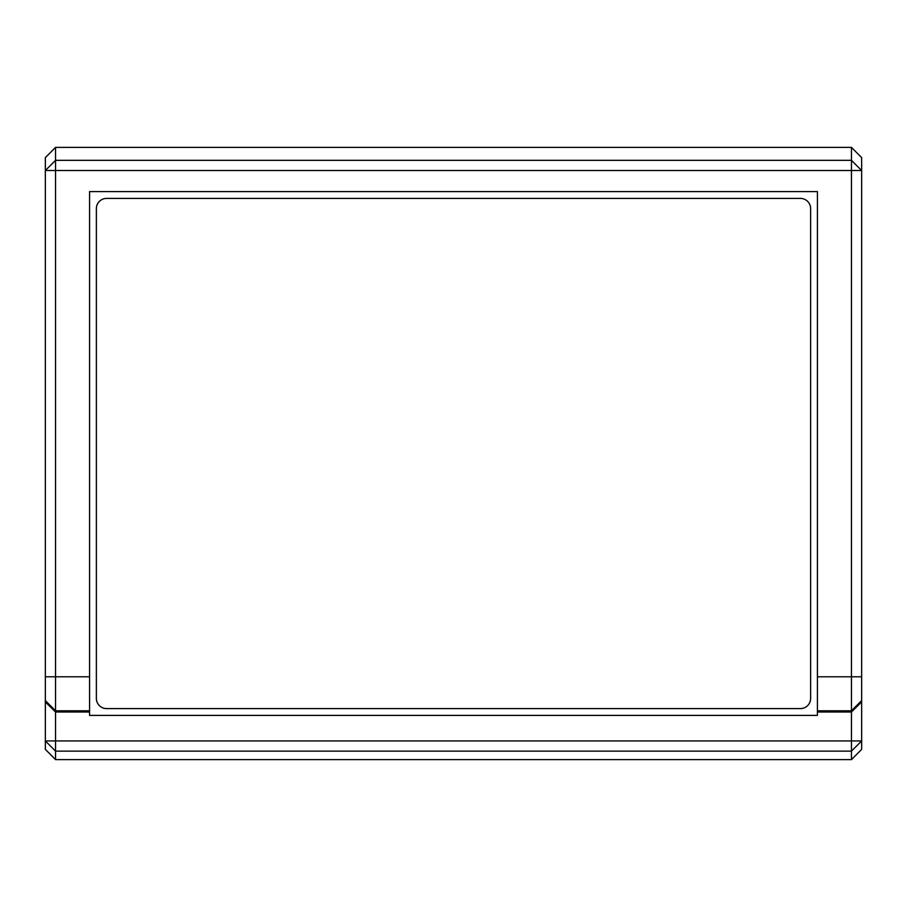 <?xml version="1.0" encoding="UTF-8"?>
<svg xmlns="http://www.w3.org/2000/svg" width="907" height="907" viewBox="0 0 907 907"><rect width="100%" height="100%" fill="white"/><g stroke="black" fill="none" stroke-linecap="round" stroke-linejoin="round"><path stroke-width="1.36" d="M725.6 759.613L747.731 759.613M159.269 759.613L181.4 759.613M181.4 147.388L159.269 147.388M747.731 147.388L725.6 147.388M96.369 208.61L96.369 698.39A10.204 10.204 0 0 0 106.573 708.594L800.428 708.594A10.204 10.204 0 0 0 810.631 698.39L810.631 208.61A10.204 10.204 0 0 0 800.428 198.406L106.573 198.406A10.204 10.204 0 0 0 96.369 208.61M55.554 759.613L55.554 751.132L45.35 740.94L45.35 749.397L55.554 759.613L851.446 759.613L861.65 749.397L861.65 157.603L851.446 147.388L55.554 147.388L45.35 157.603L45.35 170.516L55.554 160.324L55.554 147.388M45.35 701.961L45.35 700.589L55.554 710.793L55.554 740.94L45.35 740.94L45.35 701.961L55.554 711.995L89.566 711.995L89.566 715.396L817.434 715.396L817.434 711.995L851.446 711.995L851.446 740.94L861.65 740.94L851.446 751.132L851.446 740.94L55.554 740.94L55.554 751.132L851.446 751.132L851.446 759.613M45.35 676.792L45.35 170.516L851.446 170.516L851.446 160.324L55.554 160.324L55.554 710.793L89.566 710.793L89.566 676.792L45.35 676.792L45.35 700.589M851.446 147.388L851.446 160.324L861.65 170.516L851.446 170.516L851.446 710.793L861.65 700.589M861.65 676.792L817.434 676.792L817.434 710.793L851.446 710.793L851.446 711.995L861.65 701.961M817.434 676.792L817.434 191.604L89.566 191.604L89.566 676.792M89.566 710.793L89.566 711.995M817.434 711.995L817.434 710.793"/></g></svg>
